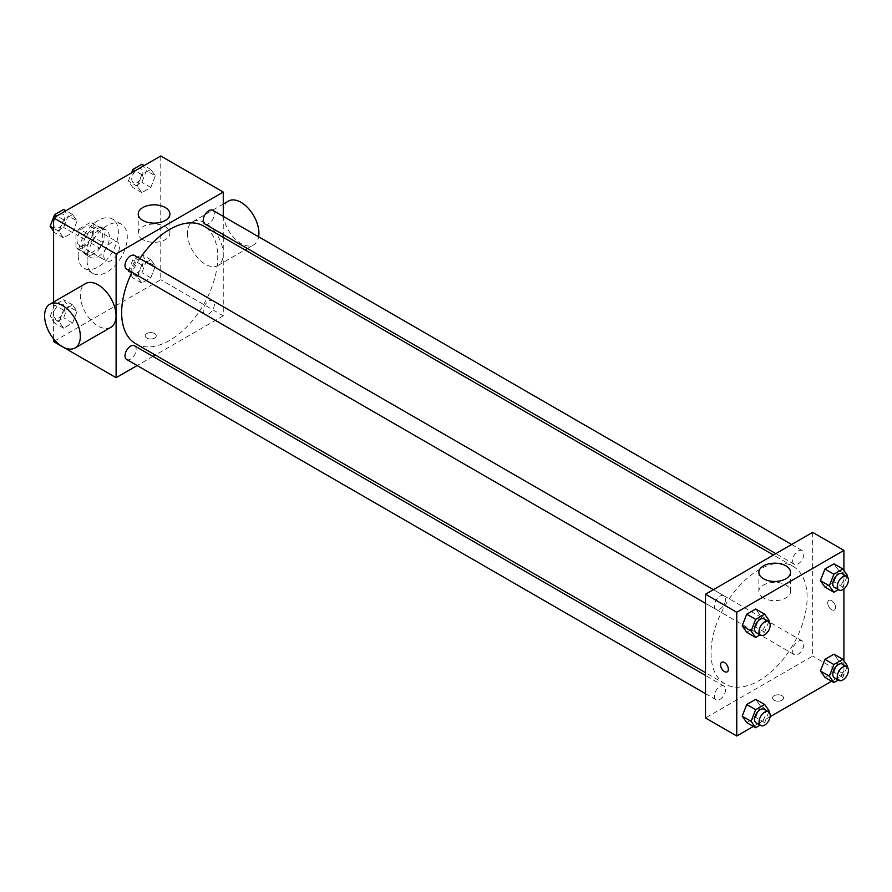 <?xml version="1.0" encoding="UTF-8"?>
<svg xmlns="http://www.w3.org/2000/svg" width="892" height="892" viewBox="0 0 892 892"><rect width="100%" height="100%" fill="white"/><g stroke="black" fill="none" stroke-linecap="round" stroke-linejoin="round"><path stroke-width="0.67" stroke-dasharray="4.46 3.34" d="M103.829 255.881A11.05 6.378 120 0 0 106.126 260.943A11.05 6.378 120 0 0 117.175 254.566A11.05 6.378 120 0 0 117.175 241.799A11.05 6.378 120 0 0 108.657 244.765A11.05 6.378 120 0 0 103.829 255.881M77.046 240.416A11.05 6.378 120 0 0 79.332 245.478A11.05 6.378 120 0 0 90.382 239.089A11.05 6.378 120 0 0 90.382 226.334A11.05 6.378 120 0 0 81.863 229.3A11.05 6.378 120 0 0 77.046 240.416M79.132 228.898L90.583 222.286A15.008 8.664 120 0 1 92.355 222.911A15.008 8.664 120 0 1 93.783 224.137L93.783 237.361A15.008 8.664 120 0 1 90.583 242.914L79.132 249.526A15.008 8.664 120 0 1 77.359 248.901A15.008 8.664 120 0 1 75.931 247.675L75.931 234.451A15.008 8.664 120 0 1 79.132 228.898L88.063 234.05L99.514 227.438L90.583 222.286M90.583 242.914L99.514 248.065L88.063 254.677L79.132 249.526M75.931 247.675L84.851 252.826L84.851 239.602L75.931 234.451M84.851 252.826A15.008 8.664 120 0 0 86.29 254.053A15.008 8.664 120 0 0 88.063 254.677M99.514 248.065A15.008 8.664 120 0 0 102.714 242.512L93.783 237.361M99.514 227.438A15.008 8.664 120 0 1 101.287 228.062A15.008 8.664 120 0 1 102.714 229.289L102.714 242.512M88.063 234.05A15.008 8.664 120 0 0 84.851 239.602M93.783 253.952A15.788 9.11 -60 0 1 85.888 254.733A15.788 9.11 -60 0 1 85.888 236.503A15.788 9.11 -60 0 1 101.677 227.393A15.788 9.11 -60 0 1 104.096 240.037A15.788 9.11 -60 0 1 93.783 253.952M98.254 256.528A15.788 9.11 120 0 0 108.568 242.613A15.788 9.11 120 0 0 106.148 229.969A15.788 9.11 120 0 0 93.983 234.195A15.788 9.11 120 0 0 87.093 250.083A15.788 9.11 120 0 0 90.36 257.309A15.788 9.11 120 0 0 98.254 256.528M102.714 229.289L93.783 224.137M78.161 255.235A28.41 16.402 120 0 0 84.049 268.247A28.41 16.402 120 0 0 112.459 251.845A28.41 16.402 120 0 0 112.459 219.031A28.41 16.402 120 0 0 90.56 226.646A28.41 16.402 120 0 0 78.161 255.235M87.093 260.397A28.41 16.402 120 0 0 92.98 273.398A28.41 16.402 120 0 0 121.39 256.996A28.41 16.402 120 0 0 121.39 224.182A28.41 16.402 120 0 0 99.491 231.797A28.41 16.402 120 0 0 87.093 260.397M155.32 266.162L150.804 277.791L141.783 282.998L137.268 276.587L141.783 264.957L150.804 259.75L155.32 266.162L150.804 277.791L141.783 282.998L137.268 276.587L141.783 264.957L150.804 259.75L155.32 266.162L146.388 261.01L141.873 272.64L132.852 277.847L128.348 271.424L132.852 259.806L141.873 254.588L146.388 261.01M155.32 175.835L150.804 187.465L141.783 192.672L137.268 186.261L141.783 174.631L150.804 169.424L155.32 175.835L150.804 187.465L141.783 192.672L137.268 186.261L141.783 174.631L150.804 169.424L155.32 175.835L146.388 170.684L141.873 182.314L132.852 187.521L128.348 181.098L131.537 172.858M160.761 155.989L160.761 279.731L53.598 341.603M53.598 338.882L53.598 302.042M77.091 311.33L72.575 322.96L63.555 328.167L59.05 321.744L63.555 310.126L72.575 304.908L77.091 311.33L72.575 322.96L63.555 328.167L59.05 321.744L63.555 310.126L72.575 304.908L77.091 311.33L68.16 306.179L63.644 317.797L54.624 323.015L50.119 316.593L54.624 304.964L63.644 299.757L68.16 306.179M77.091 221.004L72.575 232.634L63.555 237.841L59.05 231.418L63.555 219.789L72.575 214.582L77.091 221.004L72.575 232.634L63.555 237.841L59.05 231.418L63.555 219.789L72.575 214.582L77.091 221.004L68.16 215.842L63.644 227.471L54.624 232.678L53.598 231.218M223.268 237.361L223.268 315.824L160.761 279.731M223.268 315.824L155.331 355.049M152.945 356.421L137.156 365.542M146.812 338.057A5.53 3.189 0 0 0 152.833 338.748A5.53 3.189 0 0 0 156.245 335.793A5.53 3.189 0 0 0 150.715 332.605A5.53 3.189 0 0 0 145.195 335.793A5.53 3.189 0 0 0 146.812 338.057A5.53 3.189 0 0 0 152.833 338.737A5.53 3.189 0 0 0 156.245 335.793A5.53 3.189 0 0 0 150.715 332.605A5.53 3.189 0 0 0 145.195 335.793A5.53 3.189 0 0 0 146.812 338.046M135.718 343.721A67.948 39.226 120 0 0 203.666 304.495A67.948 39.226 120 0 0 203.666 226.044M139.899 258.569A67.948 39.226 120 0 0 132.005 272.238M223.268 216.377L223.268 234.607M204.859 223.97A7.894 4.56 120 0 0 212.753 219.41A7.894 4.56 120 0 0 212.753 210.3M203.22 310.684A7.894 4.56 120 0 0 204.859 314.296A7.894 4.56 120 0 0 212.753 309.747A7.894 4.56 120 0 0 212.753 300.626A7.894 4.56 120 0 0 206.665 302.745A7.894 4.56 120 0 0 203.22 310.684M126.631 359.465A7.894 4.56 120 0 0 134.525 354.904A7.894 4.56 120 0 0 134.525 345.795M134.525 255.469A7.894 4.56 -60 0 1 136.164 259.081A7.894 4.56 -60 0 1 132.718 267.02A7.894 4.56 -60 0 1 126.631 269.139M187.476 233.28A25.255 14.584 -120 0 0 198.503 258.702A25.255 14.584 -120 0 0 217.971 265.47A25.255 14.584 -120 0 0 217.971 236.302A25.255 14.584 -120 0 0 192.717 221.718A25.255 14.584 -120 0 0 187.476 233.28M110.809 327.342A25.255 14.584 60 0 1 85.554 312.757A25.255 14.584 60 0 1 85.554 283.589M228.43 201.101A25.255 14.584 -120 0 0 223.201 212.664A25.255 14.584 -120 0 0 234.228 238.086A25.255 14.584 -120 0 0 253.696 244.843A25.255 14.584 -120 0 0 258.635 236.793M142.865 239.636A15.833 9.143 180 0 1 138.227 233.169A15.833 9.143 180 0 1 154.06 224.026A15.833 9.143 180 0 1 169.904 233.169A15.833 9.143 180 0 1 160.125 241.62A15.833 9.143 180 0 1 142.865 239.636M711.036 652.899A67.948 39.226 120 0 0 725.107 684.008A67.948 39.226 120 0 0 793.055 644.771A67.948 39.226 120 0 0 793.055 566.32A67.948 39.226 120 0 0 740.694 584.528A67.948 39.226 120 0 0 711.036 652.899M725.542 599.357A7.894 4.56 -60 0 1 722.096 607.296A7.894 4.56 -60 0 1 716.02 609.414A7.894 4.56 -60 0 1 716.02 600.305A7.894 4.56 -60 0 1 723.914 595.744A7.894 4.56 -60 0 1 725.542 599.357M792.609 650.97A7.894 4.56 120 0 0 794.248 654.583A7.894 4.56 120 0 0 802.142 650.023A7.894 4.56 120 0 0 802.142 640.913A7.894 4.56 120 0 0 796.054 643.021A7.894 4.56 120 0 0 792.609 650.97M714.381 696.128A7.894 4.56 120 0 0 716.02 699.741A7.894 4.56 120 0 0 723.914 695.191A7.894 4.56 120 0 0 723.914 686.071A7.894 4.56 120 0 0 717.826 688.189A7.894 4.56 120 0 0 714.381 696.128M792.609 560.633A7.894 4.56 120 0 0 794.248 564.246A7.894 4.56 120 0 0 802.142 559.697A7.894 4.56 120 0 0 802.142 550.576A7.894 4.56 120 0 0 796.054 552.694A7.894 4.56 120 0 0 792.609 560.633M812.657 532.357L812.657 656.099L705.494 717.971M843.91 660.782L843.91 674.14L812.657 656.099M843.91 674.14L831.589 681.254M770.097 716.767L753.361 726.423M774.144 700.242A5.53 3.189 0 0 0 780.166 700.934A5.53 3.189 0 0 0 783.577 697.99A5.53 3.189 0 0 0 778.058 694.801A5.53 3.189 0 0 0 772.528 697.99A5.53 3.189 0 0 0 774.144 700.242A5.53 3.189 0 0 0 780.166 700.934A5.53 3.189 0 0 0 783.577 697.979A5.53 3.189 0 0 0 778.058 694.79A5.53 3.189 0 0 0 772.528 697.979A5.53 3.189 0 0 0 774.144 700.242M838.469 570.256L833.953 563.833L838.469 570.256L833.953 581.874L824.933 587.092L833.953 581.874L838.469 570.256L847.4 575.407M760.24 705.739L755.736 699.328L760.24 705.739L755.736 717.369L746.704 722.576L755.736 717.369L760.24 705.739L769.172 710.902M843.91 570.445L843.91 588.898M838.469 660.582L833.953 654.159L838.469 660.582L833.953 672.211L824.933 677.418L833.953 672.211L838.469 660.582L847.4 665.733M760.24 615.413L755.736 609.002L760.24 615.413L755.736 627.043L746.704 632.25L755.736 627.043L760.24 615.413L769.172 620.576M827.731 602.925A5.53 3.189 -120 0 0 830.14 608.489A5.53 3.189 -120 0 0 834.399 609.972A5.53 3.189 -120 0 0 834.399 603.583A5.53 3.189 -120 0 0 828.869 600.394A5.53 3.189 -120 0 0 827.731 602.925A5.53 3.189 -120 0 0 830.14 608.489A5.53 3.189 -120 0 0 834.388 609.972A5.53 3.189 -120 0 0 834.388 603.594A5.53 3.189 -120 0 0 828.869 600.394A5.53 3.189 -120 0 0 827.72 602.925M721.706 662.265L721.717 662.265A5.53 3.189 60 0 1 725.976 663.748A5.53 3.189 60 0 1 728.385 669.301A5.53 3.189 60 0 1 727.236 671.832L727.236 671.832M763.507 597.963A15.833 9.143 180 0 1 758.869 591.496A15.833 9.143 180 0 1 774.702 582.353A15.833 9.143 180 0 1 790.546 591.496A15.833 9.143 180 0 1 780.768 599.937A15.833 9.143 180 0 1 763.507 597.963M768.759 621.646L764.656 632.194L760.073 634.848M756.204 632.618A7.894 4.56 120 0 0 764.098 628.057A7.894 4.56 120 0 0 764.098 618.948M764.656 632.194L755.736 627.043M846.987 576.477L842.884 587.036L838.302 589.679M834.433 587.449A7.894 4.56 120 0 0 842.327 582.9A7.894 4.56 120 0 0 842.327 573.779M842.884 587.036L833.953 581.874M768.759 711.972L764.656 722.531L760.073 725.174M756.204 722.944A7.894 4.56 120 0 0 764.098 718.383A7.894 4.56 120 0 0 764.098 709.274M764.656 722.531L755.736 717.369M846.987 666.815L842.884 677.362L838.302 680.016M834.433 677.786A7.894 4.56 120 0 0 842.327 673.226A7.894 4.56 120 0 0 842.327 664.105M842.884 677.362L833.953 672.211M63.644 209.43L68.16 215.842M53.553 224.282A7.894 4.56 120 0 0 55.193 227.895A7.894 4.56 120 0 0 63.087 223.335A7.894 4.56 120 0 0 63.087 214.214A7.894 4.56 120 0 0 56.999 216.332A7.894 4.56 120 0 0 53.553 224.282M72.575 232.634L63.644 227.471M63.555 237.841L54.624 232.678M59.05 231.418L53.598 228.274M63.555 219.789L56.898 215.953M72.575 214.582L65.93 210.746M53.52 224.26A7.894 4.56 120 0 0 55.159 227.873A7.894 4.56 120 0 0 63.053 223.312A7.894 4.56 120 0 0 63.053 214.203A7.894 4.56 120 0 0 56.965 216.31A7.894 4.56 120 0 0 53.52 224.26M141.873 164.262L146.388 170.684M131.782 179.114A7.894 4.56 120 0 0 133.421 182.726A7.894 4.56 120 0 0 141.315 178.166A7.894 4.56 120 0 0 141.315 169.056A7.894 4.56 120 0 0 135.227 171.175A7.894 4.56 120 0 0 131.782 179.114M150.804 187.465L141.873 182.314M141.783 192.672L132.852 187.521M137.268 186.261L128.348 181.098M141.783 174.631L135.127 170.785M150.804 169.424L144.158 165.577M131.748 179.091A7.894 4.56 120 0 0 133.387 182.704A7.894 4.56 120 0 0 141.282 178.144A7.894 4.56 120 0 0 141.282 169.034A7.894 4.56 120 0 0 135.194 171.153A7.894 4.56 120 0 0 131.748 179.091M53.553 314.608A7.894 4.56 120 0 0 55.193 318.221A7.894 4.56 120 0 0 63.087 313.661A7.894 4.56 120 0 0 63.087 304.551A7.894 4.56 120 0 0 56.999 306.658A7.894 4.56 120 0 0 53.553 314.608M72.575 322.96L63.644 317.797M63.555 328.167L54.624 323.015M59.05 321.744L50.119 316.593M63.555 310.126L54.624 304.964M72.575 304.908L63.644 299.757M53.52 314.586A7.894 4.56 120 0 0 55.159 318.199A7.894 4.56 120 0 0 63.053 313.638A7.894 4.56 120 0 0 63.053 304.529A7.894 4.56 120 0 0 56.965 306.647A7.894 4.56 120 0 0 53.52 314.586M131.782 269.44A7.894 4.56 120 0 0 133.421 273.052A7.894 4.56 120 0 0 141.315 268.503A7.894 4.56 120 0 0 141.315 259.382A7.894 4.56 120 0 0 135.227 261.501A7.894 4.56 120 0 0 131.782 269.44M150.804 277.791L141.873 272.64M141.783 282.998L132.852 277.847M137.268 276.587L128.348 271.424M141.783 264.957L132.852 259.806M150.804 259.75L141.873 254.588M131.748 269.417A7.894 4.56 120 0 0 133.387 273.03A7.894 4.56 120 0 0 141.282 268.481A7.894 4.56 120 0 0 141.282 259.36A7.894 4.56 120 0 0 135.194 261.479A7.894 4.56 120 0 0 131.748 269.417M79.332 245.478L106.126 260.943M90.382 226.334L117.175 241.799M106.148 229.969L101.677 227.393M90.36 257.309L85.888 254.733M101.287 228.062L92.355 222.911M86.29 254.053L77.359 248.901M121.39 224.182L112.459 219.031M92.98 273.398L84.049 268.247M217.971 265.47L244.965 249.883M247.352 248.511L253.696 244.843M192.717 221.718L223.268 204.078M169.904 233.169L169.904 213.991M138.227 233.169L138.227 213.991M793.055 566.32L773.442 555.002M725.107 684.008L705.494 672.679M705.494 603.338L716.02 609.414M713.388 589.668L723.914 595.744M802.142 640.913L212.753 300.626M794.248 654.583L204.859 314.296M723.914 686.071L705.494 675.445M716.02 699.741L705.494 693.675M802.142 550.576L791.617 544.51M794.248 564.246L775.828 553.62M790.546 591.496L790.546 572.318M758.869 591.496L758.869 572.318"/><path stroke-width="1.34" d="M137.156 365.542L116.116 377.684L53.598 341.603L53.598 338.882M53.598 302.042L53.598 217.86L160.761 155.989L223.268 192.081L223.268 216.377M155.331 355.049L152.945 356.421M132.005 272.238A67.948 39.226 120 0 0 121.646 312.624A67.948 39.226 120 0 0 135.718 343.721L705.494 672.679M773.442 555.002L203.666 226.044A67.948 39.226 120 0 0 139.899 258.569M223.268 234.607L223.268 237.361M116.116 377.684L116.116 253.952L223.268 192.081M791.617 544.51L212.753 210.3A7.894 4.56 120 0 0 206.665 212.419A7.894 4.56 120 0 0 203.22 220.357A7.894 4.56 120 0 0 204.859 223.97L775.828 553.62M705.494 675.445L134.525 345.795A7.894 4.56 120 0 0 128.448 347.913A7.894 4.56 120 0 0 125.003 355.852A7.894 4.56 120 0 0 126.631 359.465L705.494 693.675M705.494 603.338L126.631 269.139A7.894 4.56 -60 0 1 126.631 260.018A7.894 4.56 -60 0 1 134.525 255.469L713.388 589.668M116.116 253.952L53.598 217.86M142.865 220.458A15.833 9.143 180 0 1 138.227 213.991A15.833 9.143 180 0 1 154.06 204.848A15.833 9.143 180 0 1 169.904 213.991A15.833 9.143 180 0 1 160.125 222.442A15.833 9.143 180 0 1 142.865 220.458M49.829 304.217L85.554 283.589A25.255 14.584 60 0 1 105.011 290.357A25.255 14.584 60 0 1 116.038 315.779A25.255 14.584 60 0 1 110.809 327.342L75.084 347.958A25.255 14.584 60 0 1 49.829 333.374A25.255 14.584 60 0 1 49.829 304.217A25.255 14.584 60 0 1 69.297 310.985A25.255 14.584 60 0 1 80.325 336.395A25.255 14.584 60 0 1 75.084 347.958M258.635 236.793A25.255 14.584 -120 0 0 249.347 209.486A25.255 14.584 -120 0 0 228.43 201.101L223.268 204.078M753.361 726.423L736.759 736.012L705.494 717.971L705.494 594.228L812.657 532.357L843.91 550.397L843.91 570.445M831.589 681.254L770.097 716.767M824.933 587.092L820.428 580.67L824.933 569.04L833.953 563.833L824.933 569.04L820.428 580.67L824.933 587.092L833.864 592.243L829.359 585.821L833.864 574.203L842.884 568.985L847.4 575.407L846.987 576.477M746.704 722.576L742.2 716.164L746.704 704.535L755.736 699.328L746.704 704.535L742.2 716.164L746.704 722.576L755.636 727.738L751.131 721.316L755.636 709.686L764.656 704.479L769.172 710.902L768.759 711.972M843.91 588.898L843.91 660.782M736.759 736.012L736.759 612.269L843.91 550.397M824.933 677.418L820.428 670.996L824.933 659.366L833.953 654.159L824.933 659.366L820.428 670.996L824.933 677.418L833.864 682.57L829.359 676.158L833.864 664.529L842.884 659.322L847.4 665.733L846.987 666.815M746.704 632.25L742.2 625.838L746.704 614.209L755.736 609.002L746.704 614.209L742.2 625.838L746.704 632.25L755.636 637.412L751.131 630.99L755.636 619.36L764.656 614.153L769.172 620.576L768.759 621.646M736.759 612.269L705.494 594.228M763.507 578.785A15.833 9.143 180 0 1 758.869 572.318A15.833 9.143 180 0 1 774.702 563.175A15.833 9.143 180 0 1 790.546 572.318A15.833 9.143 180 0 1 780.768 580.759A15.833 9.143 180 0 1 763.507 578.785M728.374 669.312A5.53 3.189 60 0 1 727.236 671.832A5.53 3.189 60 0 1 721.706 668.643A5.53 3.189 60 0 1 721.706 662.265A5.53 3.189 60 0 1 725.965 663.748A5.53 3.189 60 0 1 728.374 669.312M727.236 671.832A5.53 3.189 60 0 1 721.717 668.643A5.53 3.189 60 0 1 721.717 662.265M760.073 634.848L755.636 637.412M768.558 621.523L764.098 618.948A7.894 4.56 120 0 0 758.01 621.055A7.894 4.56 120 0 0 754.565 629.005A7.894 4.56 120 0 0 756.204 632.618L760.664 635.193A7.894 4.56 120 0 0 768.558 630.633A7.894 4.56 120 0 0 768.558 621.523A7.894 4.56 120 0 0 762.482 623.642A7.894 4.56 120 0 0 759.036 631.581A7.894 4.56 120 0 0 760.664 635.193M751.131 630.99L742.2 625.838M755.636 619.36L746.704 614.209M764.656 614.153L755.736 609.002M838.302 589.679L833.864 592.243M846.787 576.355L842.327 573.779A7.894 4.56 120 0 0 836.239 575.898A7.894 4.56 120 0 0 832.793 583.836A7.894 4.56 120 0 0 834.433 587.449L838.893 590.025A7.894 4.56 120 0 0 846.787 585.475A7.894 4.56 120 0 0 846.787 576.355A7.894 4.56 120 0 0 840.71 578.473A7.894 4.56 120 0 0 837.265 586.412A7.894 4.56 120 0 0 838.893 590.025M829.359 585.821L820.428 580.67M833.864 574.203L824.933 569.04M842.884 568.985L833.953 563.833M760.073 725.174L755.636 727.738M768.558 711.849L764.098 709.274A7.894 4.56 120 0 0 758.01 711.392A7.894 4.56 120 0 0 754.565 719.331A7.894 4.56 120 0 0 756.204 722.944L760.664 725.519A7.894 4.56 120 0 0 768.558 720.97A7.894 4.56 120 0 0 768.558 711.849A7.894 4.56 120 0 0 762.482 713.968A7.894 4.56 120 0 0 759.036 721.907A7.894 4.56 120 0 0 760.664 725.519M751.131 721.316L742.2 716.164M755.636 709.686L746.704 704.535M764.656 704.479L755.736 699.328M838.302 680.016L833.864 682.57M846.787 666.692L842.327 664.105A7.894 4.56 120 0 0 836.239 666.224A7.894 4.56 120 0 0 832.793 674.162A7.894 4.56 120 0 0 834.433 677.786L838.893 680.362A7.894 4.56 120 0 0 846.787 675.802A7.894 4.56 120 0 0 846.787 666.692A7.894 4.56 120 0 0 840.71 668.799A7.894 4.56 120 0 0 837.265 676.749A7.894 4.56 120 0 0 838.893 680.362M829.359 676.158L820.428 670.996M833.864 664.529L824.933 659.366M842.884 659.322L833.953 654.159M53.598 231.218L50.119 226.267L54.624 214.637L63.644 209.43L65.93 210.746M53.598 228.274L50.119 226.267M56.898 215.953L54.624 214.637M131.537 172.858L132.852 169.469L141.873 164.262L144.158 165.577M135.127 170.785L132.852 169.469M244.965 249.883L247.352 248.511"/></g></svg>

